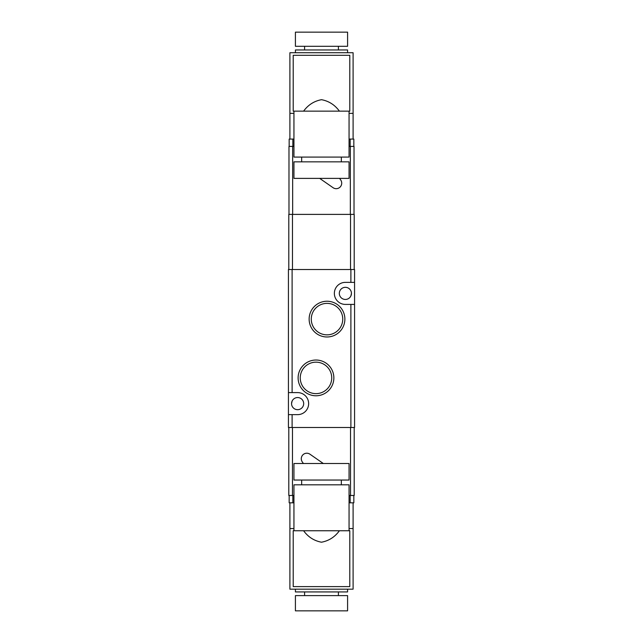 <?xml version="1.0" encoding="UTF-8"?>
<svg xmlns="http://www.w3.org/2000/svg" width="643" height="643" viewBox="0 0 643 643"><rect width="100%" height="100%" fill="white"/><g stroke="black" fill="none" stroke-linecap="round" stroke-linejoin="round"><path stroke-width="0.96" d="M293.208 111.151L303.592 111.151C308.158 104.881 314.13 101.064 321.516 99.689C328.886 101.08 334.85 104.897 339.408 111.151L349.792 111.151L349.792 55.298L293.208 55.298L293.208 111.151M349.061 113.353L353.095 113.353L353.095 52.726L289.905 52.726L289.905 139.073M293.939 113.353L289.905 113.353M349.792 530.748L339.408 530.748C334.842 537.018 328.87 540.835 321.484 542.21C314.114 540.819 308.15 537.001 303.592 530.748L293.208 530.748L293.208 586.601L349.792 586.601L349.792 530.748M293.939 528.546L289.905 528.546L289.905 589.173L353.095 589.173L353.095 528.546L349.061 528.546M293.939 502.826L289.165 502.826L289.165 495.48M353.835 495.48L353.835 502.826L349.061 502.826M293.939 495.48L288.795 495.48L288.795 427.507M354.205 427.507L354.205 495.48L349.061 495.48M350.893 269.505L350.893 282.365L354.566 282.365L354.566 269.505L288.434 269.505L288.434 392.6L297.621 392.6A11.019 11.019 0 0 1 308.64 403.619A11.019 11.019 0 0 1 297.621 414.647L288.434 414.647L288.434 427.507L354.566 427.507L354.566 282.365M288.434 392.6L288.434 414.647M291.552 403.619L292.107 401.095M351.448 293.393L350.893 295.917M354.566 304.412L350.893 304.412L350.893 427.507M350.893 282.365L345.379 282.365A11.019 11.019 0 0 0 334.36 293.393A11.019 11.019 0 0 0 345.379 304.412L350.893 304.412M327.014 301.237A17.875 17.875 0 0 1 342.486 328.051A17.875 17.875 0 0 1 311.534 328.051A17.875 17.875 0 0 1 327.014 301.237M315.986 395.775A17.875 17.875 0 0 0 331.466 368.961A17.875 17.875 0 0 0 300.514 368.961A17.875 17.875 0 0 0 315.986 395.775M315.986 393.637A15.737 15.737 0 0 0 329.618 370.03A15.737 15.737 0 0 0 302.363 370.03A15.737 15.737 0 0 0 315.986 393.637M327.014 303.375A15.737 15.737 0 0 1 340.637 326.982A15.737 15.737 0 0 1 313.382 326.982A15.737 15.737 0 0 1 327.014 303.375M297.621 409.679A6.06 6.06 0 0 0 302.869 400.589A6.06 6.06 0 0 0 292.364 400.589A6.06 6.06 0 0 0 297.621 409.679M345.379 299.453A6.06 6.06 0 0 0 350.636 290.363A6.06 6.06 0 0 0 340.131 290.363A6.06 6.06 0 0 0 345.379 299.453M323.325 463.515L309.95 454.207A5.514 5.514 0 0 0 302.274 461.883L303.408 463.515M289.905 502.826L289.905 528.546M353.095 502.826L353.095 528.546M295.41 610.85L347.59 610.85L347.59 595.603L295.41 595.603L295.41 610.85M304.597 595.603L304.597 591.93M295.41 589.173L295.41 591.93L347.59 591.93L347.59 589.173M349.061 463.515L293.939 463.515L293.939 480.048L349.061 480.048L349.061 463.515M341.345 480.048L341.345 484.822M349.061 530.748L349.061 484.822L293.939 484.822L293.939 530.748M339.408 530.748L303.592 530.748M354.205 269.505L354.205 214.392L288.795 214.392L288.795 269.505M293.939 146.419L288.98 146.419L288.98 214.392M349.061 146.419L354.02 146.419L354.02 214.392M319.675 178.384L333.05 187.692A5.514 5.514 0 0 0 340.726 180.016L339.592 178.384M293.939 139.073L289.165 139.073L289.165 146.419M349.061 139.073L353.835 139.073L353.835 146.419M353.095 113.353L353.095 139.073M295.41 52.726L295.41 49.969L347.59 49.969L347.59 52.726M304.597 49.969L304.597 46.296M295.41 46.296L347.59 46.296L347.59 32.15L295.41 32.15L295.41 46.296M339.408 111.151L303.592 111.151M349.061 111.151L349.061 157.077L293.939 157.077L293.939 111.151M341.345 157.077L341.345 161.851M349.061 161.851L293.939 161.851L293.939 178.384L349.061 178.384L349.061 161.851M292.107 269.505L292.107 392.6M292.107 414.647L292.107 427.507M292.477 495.48L292.477 427.507M350.523 495.48L350.523 427.507M292.838 502.826L292.838 495.48M350.162 502.826L350.162 495.48M292.477 214.392L292.477 269.505M350.523 214.392L350.523 269.505M292.653 146.419L292.653 214.392M350.347 146.419L350.347 214.392M292.838 139.073L292.838 146.419M350.162 139.073L350.162 146.419M338.403 595.603L338.403 591.93M301.655 480.048L301.655 484.822M338.403 49.969L338.403 46.296M301.655 157.077L301.655 161.851"/></g></svg>
